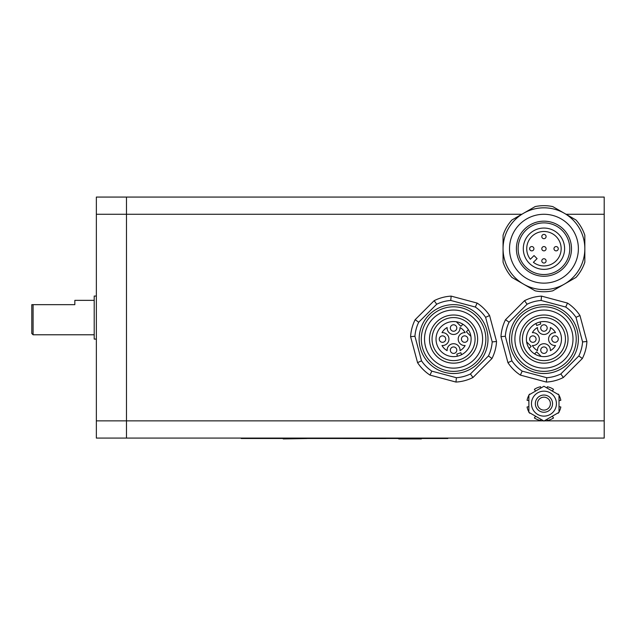 <?xml version="1.0" encoding="UTF-8"?>
<svg xmlns="http://www.w3.org/2000/svg" width="636" height="636" viewBox="0 0 636 636"><rect width="100%" height="100%" fill="white"/><g stroke="black" fill="none" stroke-linecap="round" stroke-linejoin="round"><path stroke-width="0.95" d="M397.699 438.546L398.788 438.546M408.455 438.506L408.455 438.935L398.788 438.935M421.366 438.506L421.366 438.935L408.455 438.935M306.926 438.546L283.251 438.935L283.251 438.506M304.716 438.506L341.627 438.506M342.065 438.506L385.996 438.546M385.98 438.506L405.068 438.506M297.656 438.506L303.388 438.506M292.846 438.506L296.583 438.506M447.831 438.077L447.831 438.506L241.251 438.506L241.251 438.077M541.18 356.406A17.538 17.538 0 0 0 561.485 339.012A17.538 17.538 0 0 0 531.545 326.689A17.538 17.538 0 0 0 541.18 356.406L536.641 351.867L535.091 353.425A0.859 0.859 0 0 1 533.994 353.529M535.067 323.963A0.859 0.859 0 0 1 536.315 324.408L536.697 325.465L540.743 323.994L540.362 322.937A0.859 0.859 0 0 1 541.021 321.792M529.51 349.045A0.859 0.859 0 0 1 529.613 347.948L531.163 346.389L526.632 341.858M557.311 341.373A3.228 3.228 0 0 1 552.748 341.373A3.228 3.228 0 0 1 552.748 336.81A3.228 3.228 0 0 1 557.311 336.81A3.228 3.228 0 0 1 557.311 341.373M546.229 352.455A3.228 3.228 0 0 1 541.665 352.455A3.228 3.228 0 0 1 541.665 347.892A3.228 3.228 0 0 1 546.229 347.892A3.228 3.228 0 0 1 546.229 352.455M535.146 341.373A3.228 3.228 0 0 1 530.583 341.373A3.228 3.228 0 0 1 530.583 336.81A3.228 3.228 0 0 1 535.146 336.81A3.228 3.228 0 0 1 535.146 341.373M546.229 330.291A3.228 3.228 0 0 1 541.665 330.291A3.228 3.228 0 0 1 541.665 325.727A3.228 3.228 0 0 1 546.229 325.727A3.228 3.228 0 0 1 546.229 330.291M550.386 327.524A13.237 13.237 0 0 1 555.506 332.652A6.455 6.455 0 0 0 548.574 339.091A6.455 6.455 0 0 0 555.506 345.523A13.237 13.237 0 0 1 550.386 350.651A6.455 6.455 0 0 0 543.947 343.718A6.455 6.455 0 0 0 537.507 350.651A13.237 13.237 0 0 1 532.388 345.523A6.455 6.455 0 0 0 539.32 339.091A6.455 6.455 0 0 0 532.388 332.652A13.237 13.237 0 0 1 537.507 327.524A6.455 6.455 0 0 0 543.947 334.464A6.455 6.455 0 0 0 550.386 327.524M559.163 354.308A21.521 21.521 0 0 1 528.731 354.308A21.521 21.521 0 0 1 528.731 323.875A21.521 21.521 0 0 1 559.163 323.875A21.521 21.521 0 0 1 559.163 354.308M511.908 360.851L505.318 336.261A38.732 38.732 0 0 1 509.078 322.221L527.085 304.223A38.732 38.732 0 0 1 541.117 300.454L565.714 307.045A38.732 38.732 0 0 1 575.985 317.324L582.576 341.914A38.732 38.732 0 0 1 578.816 355.953L560.809 373.96A38.732 38.732 0 0 1 546.777 377.72L522.18 371.13A38.732 38.732 0 0 1 511.908 360.851L507.933 362.647A43.041 43.041 0 0 0 520.383 375.105L546.348 382.061A43.041 43.041 0 0 0 563.353 377.498L582.361 358.497A43.041 43.041 0 0 0 586.917 341.484L579.96 315.528A43.041 43.041 0 0 0 567.511 303.078L541.546 296.122A43.041 43.041 0 0 0 524.541 300.677L505.533 319.677A43.041 43.041 0 0 0 500.977 336.69L507.933 362.647M522.18 371.13L520.383 375.105M505.318 336.261L500.977 336.69M509.078 322.221L505.533 319.677M527.085 304.223L524.541 300.677M541.117 300.454L541.546 296.122L567.511 303.078L565.714 307.045M575.985 317.324L579.96 315.528M582.576 341.914L586.917 341.484A43.041 43.041 0 0 1 582.361 358.497L563.353 377.498L560.809 373.96M578.816 355.953L582.361 358.497M546.777 377.72L546.348 382.061M519.604 314.74A34.431 34.431 0 0 0 535.035 372.346A34.431 34.431 0 0 0 577.202 330.179A34.431 34.431 0 0 0 519.604 314.74M521.123 316.267A32.277 32.277 0 0 1 575.127 330.736A32.277 32.277 0 0 1 535.592 370.263A32.277 32.277 0 0 1 521.123 316.267M523.404 318.549A29.049 29.049 0 0 0 536.426 367.147A29.049 29.049 0 0 0 572.01 331.571A29.049 29.049 0 0 0 523.404 318.549M526.918 322.062A24.081 24.081 0 0 1 567.209 332.859A24.081 24.081 0 0 1 537.714 362.345A24.081 24.081 0 0 1 526.918 322.062M576.025 277.399L552.756 290.835A43.041 43.041 0 0 1 535.146 290.835L511.869 277.399A43.041 43.041 0 0 1 503.06 262.151L503.06 235.272A43.041 43.041 0 0 1 511.869 220.024L535.146 206.581A43.041 43.041 0 0 1 552.756 206.581L576.025 220.024A43.041 43.041 0 0 1 584.834 235.272L584.834 262.151A43.041 43.041 0 0 1 576.025 277.399L552.756 290.835M511.869 220.024L521.814 214.276L126.484 214.276L126.484 438.077L604.2 438.077L604.2 197.065L126.484 197.065L126.484 214.276L96.354 214.276L96.354 197.065L126.484 197.065M604.2 214.276L566.088 214.276L576.025 220.024M531.775 250.862A2.154 2.154 0 0 0 533.636 247.635A2.154 2.154 0 0 0 529.907 247.635A2.154 2.154 0 0 0 531.775 250.862M543.947 238.691A2.154 2.154 0 0 0 545.807 235.463A2.154 2.154 0 0 0 542.087 235.463A2.154 2.154 0 0 0 543.947 238.691M543.947 250.862A2.154 2.154 0 0 0 545.807 247.635A2.154 2.154 0 0 0 542.087 247.635A2.154 2.154 0 0 0 543.947 250.862M556.118 250.862A2.154 2.154 0 0 0 557.987 247.635A2.154 2.154 0 0 0 554.258 247.635A2.154 2.154 0 0 0 556.118 250.862M543.947 263.034A2.154 2.154 0 0 0 545.807 259.806A2.154 2.154 0 0 0 542.087 259.806A2.154 2.154 0 0 0 543.947 263.034M530.345 259.265A17.212 17.212 0 0 1 540.187 231.909A17.212 17.212 0 0 1 560.745 252.468A17.212 17.212 0 0 1 533.389 262.31L537.086 258.614L534.041 255.569L530.345 259.265M523.293 248.708A20.654 20.654 0 0 0 543.947 269.37A20.654 20.654 0 0 0 564.609 248.708A20.654 20.654 0 0 0 543.947 228.054A20.654 20.654 0 0 0 523.293 248.708M509.516 248.708A34.431 34.431 0 0 0 543.947 283.139A34.431 34.431 0 0 0 578.378 248.708A34.431 34.431 0 0 0 543.947 214.276A34.431 34.431 0 0 0 509.516 248.708M516.4 248.708A27.547 27.547 0 0 0 543.947 276.255A27.547 27.547 0 0 0 571.494 248.708A27.547 27.547 0 0 0 543.947 221.169A27.547 27.547 0 0 0 516.4 248.708M518.125 248.708A25.822 25.822 0 0 0 543.947 274.529A25.822 25.822 0 0 0 569.769 248.708A25.822 25.822 0 0 0 543.947 222.886A25.822 25.822 0 0 0 518.125 248.708M551.81 407.151A8.61 8.61 0 0 0 543.057 395.083A8.61 8.61 0 0 0 536.983 408.702A8.61 8.61 0 0 0 551.81 407.151M549.846 406.277A6.455 6.455 0 0 1 538.724 407.438A6.455 6.455 0 0 1 543.279 397.222A6.455 6.455 0 0 1 549.846 406.277M492.2 341.914A38.732 38.732 0 0 1 488.44 355.953L470.433 373.96A38.732 38.732 0 0 1 456.394 377.72L431.804 371.13A38.732 38.732 0 0 1 421.525 360.851L414.934 336.261A38.732 38.732 0 0 1 418.703 322.221L436.701 304.223L434.157 300.677A43.041 43.041 0 0 1 451.17 296.122L477.127 303.078A43.041 43.041 0 0 1 489.585 315.528A43.041 43.041 0 0 0 477.127 303.078L451.17 296.122A43.041 43.041 0 0 0 434.157 300.677L415.157 319.677A43.041 43.041 0 0 0 410.602 336.69L417.558 362.647A43.041 43.041 0 0 0 430.008 375.105L455.964 382.061A43.041 43.041 0 0 0 472.977 377.498L491.978 358.497A43.041 43.041 0 0 0 496.541 341.484L489.585 315.528L485.61 317.324L492.2 341.914L496.541 341.484M96.354 296.05L94.208 296.05L94.208 339.091L96.354 339.091M33.088 304.66L31.8 304.66L31.8 333.495L33.088 334.782L33.088 304.66L74.841 304.66L74.841 300.351L94.208 300.351M94.208 334.782L33.088 334.782M96.354 438.077L126.484 438.077L96.354 438.077L96.354 214.276M456.489 356.383A17.538 17.538 0 0 1 436.034 339.171A17.538 17.538 0 0 1 456.338 321.768A17.538 17.538 0 0 0 436.034 339.171A17.538 17.538 0 0 0 462.444 354.212A0.859 0.859 0 0 1 461.203 353.767L460.814 352.71L456.775 354.18L457.157 355.238A0.859 0.859 0 0 1 456.489 356.383M463.525 324.654A17.538 17.538 0 0 1 468.009 329.13A0.859 0.859 0 0 1 467.905 330.227L466.347 331.785L470.886 336.325A17.538 17.538 0 0 0 456.338 321.768L460.869 326.308L462.428 324.75A0.859 0.859 0 0 1 463.525 324.654M470.592 356.112A24.081 24.081 0 0 1 430.31 345.324A24.081 24.081 0 0 1 459.804 315.83A24.081 24.081 0 0 1 470.592 356.112M468.788 354.308A21.521 21.521 0 0 1 438.355 354.308A21.521 21.521 0 0 1 438.355 323.875A21.521 21.521 0 0 1 468.788 323.875A21.521 21.521 0 0 1 468.788 354.308M474.106 359.626A29.049 29.049 0 0 0 461.084 311.028A29.049 29.049 0 0 0 425.508 346.604A29.049 29.049 0 0 0 474.106 359.626M476.396 361.916A32.277 32.277 0 0 1 422.391 347.439A32.277 32.277 0 0 1 461.919 307.911A32.277 32.277 0 0 1 476.396 361.916M477.914 363.434A34.431 34.431 0 0 0 462.483 305.829A34.431 34.431 0 0 0 420.309 348.003A34.431 34.431 0 0 0 477.914 363.434M436.701 304.223A38.732 38.732 0 0 1 450.741 300.454L451.17 296.122M450.741 300.454L475.331 307.045L477.127 303.078M418.703 322.221L415.157 319.677M414.934 336.261L410.602 336.69M421.525 360.851L417.558 362.647M431.804 371.13L430.008 375.105M456.394 377.72L455.964 382.061M470.433 373.96L472.977 377.498M488.44 355.953L491.978 358.497M462.444 354.212A17.538 17.538 0 0 0 470.886 336.325M444.771 341.373A3.228 3.228 0 0 1 440.207 341.373A3.228 3.228 0 0 1 440.207 336.81A3.228 3.228 0 0 1 444.771 336.81A3.228 3.228 0 0 1 444.771 341.373M455.853 330.291A3.228 3.228 0 0 1 451.29 330.291A3.228 3.228 0 0 1 451.29 325.727A3.228 3.228 0 0 1 455.853 325.727A3.228 3.228 0 0 1 455.853 330.291M466.935 341.373A3.228 3.228 0 0 1 462.372 341.373A3.228 3.228 0 0 1 462.372 336.81A3.228 3.228 0 0 1 466.935 336.81A3.228 3.228 0 0 1 466.935 341.373M455.853 352.455A3.228 3.228 0 0 1 451.29 352.455A3.228 3.228 0 0 1 451.29 347.892A3.228 3.228 0 0 1 455.853 347.892A3.228 3.228 0 0 1 455.853 352.455M447.132 350.651A13.237 13.237 0 0 1 442.004 345.523A6.455 6.455 0 0 0 448.944 339.091A6.455 6.455 0 0 0 442.004 332.652A13.237 13.237 0 0 1 447.132 327.524A6.455 6.455 0 0 0 453.571 334.464A6.455 6.455 0 0 0 460.003 327.524A13.237 13.237 0 0 1 465.131 332.652A6.455 6.455 0 0 0 458.198 339.091A6.455 6.455 0 0 0 465.131 345.523A13.237 13.237 0 0 1 460.003 350.651A6.455 6.455 0 0 0 453.571 343.718A6.455 6.455 0 0 0 447.132 350.651M528.882 400.648L527.061 400.283A17.212 17.212 0 0 1 528.882 395.314M529.2 394.765A17.212 17.212 0 0 1 529.637 394.082L529.979 394.312M547.047 419.243L547.31 420.531A17.212 17.212 0 0 0 553.511 417.955L552.334 416.198M535.56 416.198L534.383 417.955A17.212 17.212 0 0 0 540.592 420.531L540.846 419.243M535.56 391.092L534.383 389.327A17.212 17.212 0 0 1 540.592 386.76L540.846 388.04M547.047 388.04L547.31 386.76A17.212 17.212 0 0 1 553.511 389.327L552.334 391.092M557.915 394.312L558.265 394.082A17.212 17.212 0 0 1 558.694 394.765M559.012 395.314A17.212 17.212 0 0 1 560.833 400.283L559.012 400.648M559.012 406.643L560.833 407A17.212 17.212 0 0 1 559.012 411.977M558.694 412.526A17.212 17.212 0 0 1 558.265 413.209L557.915 412.979M529.979 412.979L529.637 413.209A17.212 17.212 0 0 1 529.2 412.526M528.882 411.977A17.212 17.212 0 0 1 527.061 407L528.882 406.643M543.947 386.251L559.012 394.948L559.012 412.343L543.947 421.04L528.882 412.343L528.882 394.948L543.947 386.251M543.947 416.127A12.482 12.482 0 0 0 556.428 403.645A12.482 12.482 0 0 0 543.947 391.164A12.482 12.482 0 0 0 531.465 403.645A12.482 12.482 0 0 0 543.947 416.127M249.861 438.077L249.861 438.506M439.23 438.077L439.23 438.506M564.386 284.117A40.887 40.887 0 0 0 564.386 213.299A40.887 40.887 0 0 0 503.06 248.708A40.887 40.887 0 0 0 564.386 284.117M96.354 420.857L543.637 420.857M544.257 420.857L604.2 420.857M475.331 307.045A38.732 38.732 0 0 1 485.61 317.324"/></g></svg>
